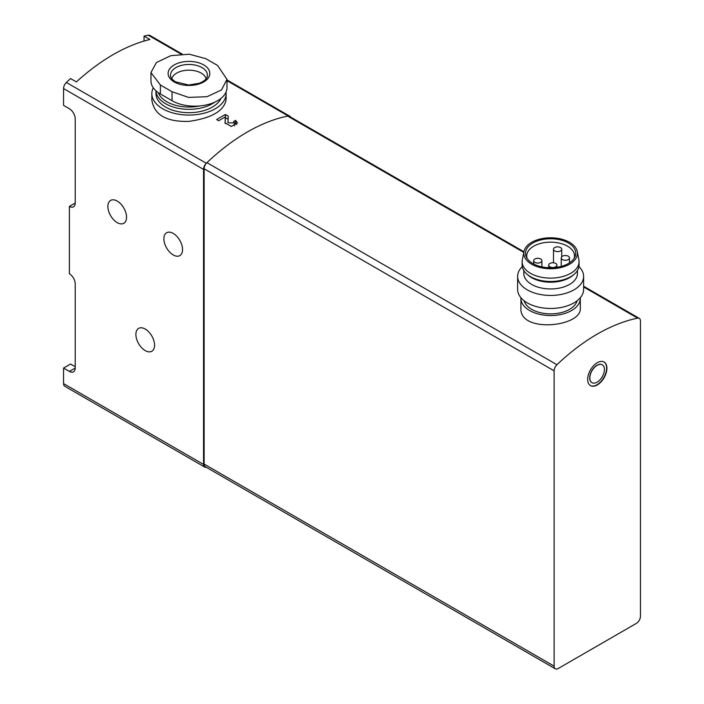 <?xml version="1.0" encoding="UTF-8"?>
<svg xmlns="http://www.w3.org/2000/svg" width="704" height="704" viewBox="0 0 704 704"><rect width="100%" height="100%" fill="white"/><g stroke="black" fill="none" stroke-linecap="round" stroke-linejoin="round"><path stroke-width="1.06" d="M558.202 668.518L636.363 623.383A5.773 3.335 120 0 0 640.446 616.317L640.446 320.998A5.773 3.335 120 0 0 639.25 318.349A5.773 3.335 120 0 0 637.622 318.146A185.61 107.158 120 0 0 556.943 364.716A5.773 3.335 120 0 0 554.118 370.841L554.118 666.16A5.773 3.335 120 0 0 555.315 668.8A5.773 3.335 120 0 0 558.202 668.518M182.134 54.05L149.855 35.411A5.773 3.335 120 0 0 148.236 35.2A185.61 107.158 120 0 0 144.047 36.124L144.047 41.061M144.047 36.124L149.882 39.486A185.61 107.158 -60 0 0 76.384 81.919L70.55 78.549A185.61 107.158 120 0 0 66.361 82.474A5.773 3.335 120 0 0 63.554 88.572L63.554 105.38L69.388 108.75A8.246 4.761 60 0 1 75.222 118.853L75.222 203.042A8.246 4.761 60 0 1 73.506 206.826A8.246 4.761 60 0 1 69.388 206.413L75.222 203.042M75.222 366.722L70.55 364.021L63.554 368.069L63.554 383.601A5.773 3.335 120 0 0 64.75 386.25L204.741 467.078A5.773 3.335 120 0 0 206.298 467.298M233.587 121.519A185.61 107.158 -60 0 1 235.629 120.393L237.442 122.883L231.264 126.438L225.069 122.883L225.315 116.855A185.61 107.158 120 0 0 218.715 120.736L216.674 119.557A185.61 107.158 -60 0 1 225.421 114.506L228.237 116.134L227.955 122.848L234.555 122.848L233.587 121.519M151.844 93.641L151.844 99.942C154.07 114.893 166.434 122.038 188.927 121.378C211.473 118.166 223.854 111.021 226.09 99.942L226.09 93.641A37.118 21.428 180 0 1 188.962 115.069A37.118 21.428 180 0 1 151.844 93.641A37.118 21.428 180 0 1 153.27 87.762M63.554 368.069L69.388 371.43L75.222 368.069L75.222 283.87A8.246 4.761 60 0 0 69.388 273.768L69.388 206.413M173.219 233.402A13.2 7.621 60 0 1 181.834 245.036A13.2 7.621 60 0 1 179.81 255.614A13.2 7.621 60 0 1 166.619 247.993A13.2 7.621 60 0 1 166.619 232.751A13.2 7.621 60 0 1 173.219 233.402M117.216 201.071A13.2 7.621 60 0 1 125.84 212.705A13.2 7.621 60 0 1 123.816 223.282A13.2 7.621 60 0 1 110.616 215.662A13.2 7.621 60 0 1 110.616 200.42A13.2 7.621 60 0 1 117.216 201.071M145.218 329.05A13.2 7.621 60 0 1 153.842 340.674A13.2 7.621 60 0 1 151.818 351.252A13.2 7.621 60 0 1 138.618 343.631A13.2 7.621 60 0 1 138.618 328.39A13.2 7.621 60 0 1 145.218 329.05M75.222 368.069A8.246 4.761 60 0 1 73.506 371.844A8.246 4.761 60 0 1 69.388 371.43M290.646 117.093A5.773 3.335 120 0 0 289.846 116.239A5.773 3.335 120 0 0 288.262 116.019A5.773 3.335 120 0 0 287.637 116.081A185.61 107.158 120 0 0 206.958 162.659A5.773 3.335 120 0 0 206.325 163.328A5.773 3.335 120 0 0 203.544 169.4L203.544 464.429A5.773 3.335 120 0 0 204.741 467.078M217.554 65.446L205.885 58.705L189.385 54.226L170.843 55.669L156.402 62.542L150.955 72.6L160.38 84.982L172.04 91.722L188.549 97.407L207.09 96.694L221.522 89.927L226.978 79.332L217.554 65.446M150.955 72.6L150.955 80.846A32.182 18.577 0 0 0 160.38 93.984L172.04 100.716A32.182 18.577 0 0 0 207.117 104.746A32.182 18.577 0 0 0 226.978 87.578L226.978 79.332M520.916 298.399L520.916 308.123C519.138 333.494 582.076 326.982 580.316 308.123L580.316 298.399A29.7 17.142 180 0 1 550.616 315.542A29.7 17.142 180 0 1 520.916 298.399A29.7 17.142 180 0 1 520.942 297.748M206.325 163.328A5.773 3.335 120 0 0 204.134 168.775L204.134 464.094A5.773 3.335 120 0 0 205.33 466.734L555.315 668.8M523.926 251.768L289.265 116.292A5.773 3.335 120 0 0 288.262 116.019L226.978 80.661M597.282 362.718A13.614 7.858 120 0 0 588.394 374.713A13.614 7.858 120 0 0 590.48 385.625A13.614 7.858 120 0 0 604.085 377.766A13.614 7.858 120 0 0 604.085 362.05A13.614 7.858 120 0 0 597.282 362.718M580.29 297.748A29.7 17.142 180 0 1 580.316 298.399M577.113 300.775A26.814 15.479 180 0 1 550.616 313.878A26.814 15.479 180 0 1 524.128 300.775M527.032 258.262A23.927 13.816 180 0 1 526.698 255.966A23.927 13.816 180 0 1 541.464 243.206A23.927 13.816 180 0 1 567.53 246.198A23.927 13.816 180 0 1 574.543 255.966A23.927 13.816 180 0 1 574.209 258.262M568.383 243.012A25.124 14.502 180 0 1 574.895 257.004A25.124 14.502 180 0 1 550.616 267.775A25.124 14.502 180 0 1 526.337 257.004A25.124 14.502 180 0 1 538.076 240.706A25.124 14.502 180 0 1 568.383 243.012M569.571 242.326A26.814 15.479 180 0 1 577.254 251.522A26.814 15.479 180 0 1 550.616 268.752A26.814 15.479 180 0 1 523.978 251.522A26.814 15.479 180 0 1 541.781 238.656A26.814 15.479 180 0 1 569.571 242.326M577.254 251.522L578.89 259.829A28.459 16.43 180 0 1 579.075 261.686A28.459 16.43 180 0 1 550.616 278.124A28.459 16.43 180 0 1 522.157 261.686A28.459 16.43 180 0 1 522.342 259.829L523.978 251.522M579.075 261.686L579.075 265.056A28.459 16.43 180 0 1 574.086 274.349A28.459 16.43 180 0 1 527.146 274.349A28.459 16.43 180 0 1 522.157 265.056L522.157 261.686M574.086 274.349L572.722 275.493A26.814 15.479 180 0 1 528.51 275.493L527.146 274.349M577.43 270.574L577.43 273.478A26.814 15.479 180 0 1 550.616 288.957A26.814 15.479 180 0 1 523.811 273.478L523.811 270.574M578.943 266.622A33 19.052 180 0 1 583.616 276.39A33 19.052 180 0 1 550.616 295.442A33 19.052 180 0 1 517.625 276.39A33 19.052 180 0 1 522.289 266.622M583.616 276.39L583.616 289.414A33 19.052 180 0 1 550.616 308.466A33 19.052 180 0 1 517.625 289.414L517.625 276.39M560.534 247.544A4.127 2.385 0 0 0 556.037 247.025A4.127 2.385 0 0 0 553.494 249.225A4.127 2.385 0 0 0 554.699 250.914A4.127 2.385 0 0 0 559.196 251.425A4.127 2.385 0 0 0 561.739 249.225A4.127 2.385 0 0 0 560.534 247.544M568.26 256.212A4.127 2.385 0 0 0 563.772 255.702A4.127 2.385 0 0 0 561.22 257.902A4.127 2.385 0 0 0 562.426 259.582A4.127 2.385 0 0 0 566.922 260.102A4.127 2.385 0 0 0 569.474 257.902A4.127 2.385 0 0 0 568.26 256.212M555.72 263.454A4.127 2.385 0 0 0 551.223 262.944A4.127 2.385 0 0 0 548.68 265.144A4.127 2.385 0 0 0 549.886 266.825A4.127 2.385 0 0 0 554.382 267.344A4.127 2.385 0 0 0 556.926 265.144A4.127 2.385 0 0 0 555.72 263.454M540.698 258.993A4.127 2.385 0 0 0 536.21 258.482A4.127 2.385 0 0 0 533.658 260.682A4.127 2.385 0 0 0 534.864 262.363A4.127 2.385 0 0 0 539.361 262.882A4.127 2.385 0 0 0 541.913 260.682A4.127 2.385 0 0 0 540.698 258.993M597.133 365.332A10.314 5.958 120 0 0 590.401 374.414A10.314 5.958 120 0 0 591.985 382.677A10.314 5.958 120 0 0 602.29 376.728A10.314 5.958 120 0 0 602.29 364.822A10.314 5.958 120 0 0 597.133 365.332M602.219 364.778A10.314 5.958 120 0 0 602.149 364.734A10.314 5.958 120 0 0 596.992 365.244A10.314 5.958 120 0 0 590.251 374.334A10.314 5.958 120 0 0 591.835 382.598A10.314 5.958 120 0 0 591.906 382.642M590.33 385.537A13.614 7.858 120 0 0 603.794 377.599A13.614 7.858 120 0 0 603.944 361.962M225.993 92.136A37.118 21.428 180 0 1 226.09 93.641M220.889 98.454A33 19.052 180 0 1 184.765 112.534A33 19.052 180 0 1 155.971 93.641L155.971 90.807A33 19.052 180 0 0 178.517 108.346A33 19.052 180 0 0 214.764 102.15M199.602 105.952A31.346 18.102 180 0 1 158.286 92.655M174.222 81.946A20.856 12.038 0 0 0 201.749 82.949A20.856 12.038 0 0 0 206.914 67.302A20.856 12.038 0 0 0 176.176 63.923A20.856 12.038 0 0 0 174.222 81.946M206.114 78.76A17.327 10.006 0 0 0 188.962 70.171A17.327 10.006 0 0 0 171.811 78.76M236.738 124.485A6.186 3.573 0 0 0 235.629 123.614L235.629 120.393M235.629 123.614L234.555 124.23M228.105 119.266L225.421 117.718L225.421 114.506M225.174 123.543L225.315 116.855M206.351 163.293L66.361 82.474M180.998 54.111L148.236 35.2M203.544 464.429L63.554 383.601M203.544 169.4L63.554 88.572M160.38 84.982L160.38 93.984M172.04 91.722L172.04 100.716M556.943 364.716L206.958 162.659M637.622 318.146L583.616 286.959M523.802 252.428L287.637 116.081M554.118 370.841L204.134 168.775M554.118 666.16L204.134 464.094M207.24 76.428A18.418 10.63 0 0 0 188.962 64.469A18.418 10.63 0 0 0 170.694 76.428C170.474 77.59 172.066 79.385 175.454 81.822L188.734 85.017L199.505 83.213C204.327 81.092 206.906 78.83 207.24 76.428M289.846 116.239L226.978 79.939M639.25 318.349L583.616 286.229M553.494 249.225L553.494 262.794M561.739 249.225L561.739 256.74M561.22 257.902L561.22 266.42M569.474 257.902L569.474 262.856M548.68 265.144L548.68 267.731M556.926 265.144L556.926 267.309M533.658 260.682L533.658 263.974M541.913 260.682L541.913 266.878M234.555 125.858L234.555 122.857"/></g></svg>
